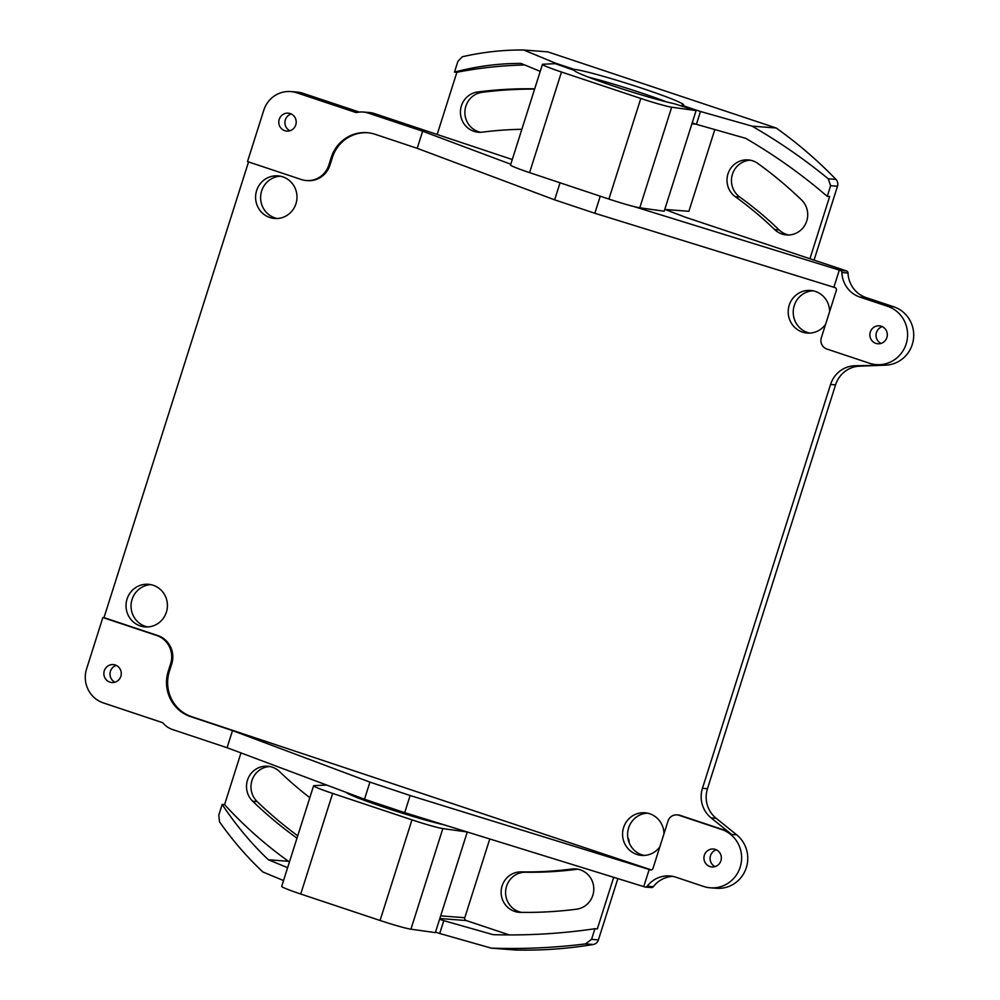 <?xml version="1.0" encoding="UTF-8"?>
<svg xmlns="http://www.w3.org/2000/svg" width="1000" height="1000" viewBox="0 0 1000 1000"><rect width="100%" height="100%" fill="white"/><g stroke="black" fill="none" stroke-linecap="round" stroke-linejoin="round"><path stroke-width="1.5" d="M594.925 928.713L591.55 939.362L585.538 943.888C554.475 947.788 523.062 949.2 491.287 948.138L439.712 933.5L443.787 920.65L493.1 934.663C527.525 935.675 561.462 933.688 594.925 928.713L597.337 928.888L613.7 877.312M809.925 258.725L829.65 196.55L827.237 196.363C802.212 174.762 775.037 155.425 745.713 138.338L696.4 124.325L700.475 111.487L752.038 126.125C779.175 141.8 804.587 159.35 828.25 178.8L830.625 185.7L827.237 196.363M714.812 129.562L688.875 211.3L664.75 209.438M524.763 64.987A422.925 409.637 -85.6 0 0 456.887 72.287L437.163 134.475M240.975 752.925L224.575 804.638A422.925 409.637 -85.6 0 0 288.45 861.287L289.538 861.65M489.775 838.962L464.787 917.712A2.25 2.175 -85.6 0 0 466.188 920.537L509.312 934.925M296.988 838.15A20.25 19.613 94.4 0 1 296.325 837.688A416.175 403.1 94.4 0 1 252.7 801.25A20.25 19.613 94.4 0 1 248.175 778.312A20.25 19.613 94.4 0 1 267.675 766.225A20.25 19.613 94.4 0 1 279.538 771.575A375.688 363.888 -85.6 0 0 309.825 797.688M801.525 199.925A20.25 19.613 94.4 0 1 806.038 222.862A20.25 19.613 94.4 0 1 786.55 234.95A20.25 19.613 94.4 0 1 774.688 229.6A375.688 363.888 -85.6 0 0 735.312 196.713A20.25 19.613 94.4 0 1 728.162 173.312A20.25 19.613 94.4 0 1 748.162 159.913A20.25 19.613 94.4 0 1 757.9 163.487A416.175 403.1 94.4 0 1 801.525 199.925M521.85 129.3A375.688 363.888 -85.6 0 0 482.375 132.15A20.25 19.613 94.4 0 1 478.475 132.25A20.25 19.613 94.4 0 1 460.425 112.575A20.25 19.613 94.4 0 1 477.7 91.975A416.175 403.1 94.4 0 1 533.875 88.812A20.25 19.613 94.4 0 1 534.688 88.837M520.35 912.362A20.25 19.613 94.4 0 1 519.188 912.312A20.25 19.613 94.4 0 1 501.15 891.213A20.25 19.613 94.4 0 1 521.138 871.888A375.688 363.888 -85.6 0 0 571.85 869.025A20.25 19.613 94.4 0 1 575.75 868.925A20.25 19.613 94.4 0 1 593.8 888.612A20.25 19.613 94.4 0 1 576.525 909.2A416.175 403.1 94.4 0 1 520.35 912.362M439.588 919.25L443.787 920.65M439.712 933.5L435.513 932.1M283.538 880.55L262.925 872.013C247.125 857.225 232.675 840.512 219.55 821.888L218.787 815.1L222.162 804.45C235.938 825.163 251.337 843.6 268.375 859.75L287.613 867.7M491.287 948.138L515.375 950A436.425 422.713 94.4 0 0 593.225 944.488A6.75 6.538 94.4 0 0 598.413 939.887L591.55 939.362M617.863 878.6L598.413 939.887M627.788 837.5L628.45 838.863A6.75 6.538 94.4 0 1 629.125 842.638M540.225 71.375L520.988 63.425C498.837 63.362 476.675 66.25 454.487 72.1L457.863 61.438L462.25 56.788C482.775 52.075 503.25 49.825 523.675 50L547.775 51.863L776.137 127.987A436.425 422.713 94.4 0 1 835.925 179.387A6.75 6.538 94.4 0 1 837.487 186.238L814.05 260.113M269.9 766.538A20.25 19.613 -85.6 0 0 252.225 779.737A20.25 19.613 -85.6 0 0 257.162 801.587A416.175 403.1 -85.6 0 0 297.738 835.8M750.387 160.212A20.25 19.613 -85.6 0 0 732.275 174.762A20.25 19.613 -85.6 0 0 739.775 197.05A375.688 363.888 94.4 0 1 779.15 229.938A20.25 19.613 -85.6 0 0 788.787 234.988M534.6 89.113A416.175 403.1 -85.6 0 0 482.163 92.325A20.25 19.613 -85.6 0 0 464.9 111.762A20.25 19.613 -85.6 0 0 480.725 132.287M577.962 869.225A20.25 19.613 -85.6 0 0 576.312 869.362A375.688 363.888 94.4 0 1 525.6 872.225A20.25 19.613 -85.6 0 0 505.688 890.487A20.25 19.613 -85.6 0 0 521.587 912.375M776.137 127.987L752.038 126.125M523.675 50L555.375 63.113L574.087 69.35A58.487 3.425 -162.4 0 1 642.425 88.425A58.487 3.425 -162.4 0 1 683.675 104.987A58.487 3.425 -162.4 0 1 681.775 105.25L700.475 111.487M696.4 124.325L692.2 122.925M574.087 69.35L573.85 70.1M454.487 72.1L456.887 72.287M224.575 804.638L222.162 804.45M268.375 859.75L288.45 861.287M560.05 182.787L554.637 199.85L417.212 148.325L422.638 131.2L368.225 113.062A22.5 21.788 -85.6 0 0 363.175 112.037L369.3 112.513A22.5 21.788 94.4 0 1 374.363 113.537L512.263 159.512M363.175 112.037A22.5 21.788 -85.6 0 0 356.863 112.5A2.25 2.175 94.4 0 1 355.725 112.45L296.8 92.8A27 26.15 -85.6 0 0 290.725 91.575A27 26.15 -85.6 0 0 263.8 110.2L247.5 161.588L301.35 179.525A22.5 21.788 -85.6 0 0 306.413 180.55A22.5 21.788 -85.6 0 0 328.85 165.025L331.225 157.537A36 34.862 94.4 0 1 367.125 132.688A36 34.862 94.4 0 1 375.225 134.325L417.212 148.325M290.725 91.575L296.863 92.05A27 26.15 94.4 0 1 302.938 93.275L359.375 112.088M676.988 814.875A9 8.713 -85.6 0 0 668.012 821.087L653 868.388A2.25 2.175 94.4 0 1 650.25 869.837L649.188 869.488L643.75 886.612L644.825 886.963A2.25 2.175 -85.6 0 0 647.212 886.213A27 26.15 94.4 0 1 669.775 875.962A27 26.15 94.4 0 1 675.85 877.188L703.612 886.45A29.925 28.975 -85.6 0 0 710.337 887.8A29.925 28.975 -85.6 0 0 741.062 863.725A29.925 28.975 -85.6 0 0 721.675 829.5L679.013 815.288A9 8.713 -85.6 0 0 676.988 814.875L678.1 814.963A9 8.713 94.4 0 1 680.125 815.375L722.788 829.587A29.925 28.975 94.4 0 1 731.663 834.45L711.137 817.913A27 26.15 94.4 0 1 702.45 788.325L830.562 384.462A27 26.15 94.4 0 1 854.562 365.775L885.675 365.163A29.925 28.975 94.4 0 0 913.425 339.375A29.925 28.975 94.4 0 0 893.775 306.8L866.012 297.55A27 26.15 -85.6 0 1 848.025 272.975A2.25 2.175 94.4 0 0 846.525 270.938L685.6 217.288L664.987 209.45M885.675 365.163L859.587 366.163A27 26.15 -85.6 0 0 835.575 384.85L707.463 788.713A27 26.15 -85.6 0 0 716.162 818.3L736.688 834.837A29.925 28.975 94.4 0 1 745.775 869.2A29.925 28.975 94.4 0 1 716.475 888.275L710.337 887.8M672.837 876.388A27 26.15 -85.6 0 0 653.35 886.688A2.25 2.175 94.4 0 1 651.462 887.537L645.325 887.075M291.212 113.975A9 8.713 -85.6 0 0 289.925 130.762M116.287 665.4A9 8.713 -85.6 0 0 115 682.188M882.312 326.637A9 8.713 -85.6 0 0 881.025 343.425M716.363 849.812A9 8.713 -85.6 0 0 715.062 866.6M150.863 584.65A21.375 20.7 -85.6 0 0 131.237 603.175A21.375 20.7 -85.6 0 0 145.3 626.325A21.375 20.7 -85.6 0 0 147.6 626.95M813.05 290.8A21.375 20.7 -85.6 0 0 793.413 309.325A21.375 20.7 -85.6 0 0 807.475 332.475A21.375 20.7 -85.6 0 0 809.788 333.1M647.412 813.138A21.375 20.7 -85.6 0 0 627.788 831.663A21.375 20.7 -85.6 0 0 641.85 854.812A21.375 20.7 -85.6 0 0 644.15 855.438M280.425 176.213A21.375 20.7 -85.6 0 0 260.8 194.737A21.375 20.7 -85.6 0 0 274.862 217.887A21.375 20.7 -85.6 0 0 277.162 218.512M643.75 886.612L404.7 812.638L364.5 799.237L227.075 747.712L172.662 729.575A22.5 21.788 -85.6 0 1 163.15 723.175A2.25 2.175 94.4 0 0 162.2 722.537L103.275 702.887A27 26.15 -85.6 0 1 86.575 668.913L102.863 617.537L103.987 617.625L248.538 161.925M290.212 113.562A9 8.713 94.4 0 1 286.812 131.1A9 8.713 94.4 0 1 278.95 120.4A9 8.713 94.4 0 1 290.212 113.562M422.638 131.2L510.763 164.237M880.65 364.775A29.925 28.975 94.4 0 1 877.412 364.712L876.3 364.625A29.925 28.975 -85.6 0 1 869.575 363.275L826.912 349.05A9 8.713 -85.6 0 1 821.338 337.725L836.35 290.413A2.25 2.175 94.4 0 0 834.963 287.587L594.837 213.263L554.637 199.85M633.85 206.525L839.312 270.1L833.888 287.225M594.837 213.263L600.25 196.188M876.3 364.625A29.925 28.975 -85.6 0 0 907.025 340.55A29.925 28.975 -85.6 0 0 887.638 306.325L859.875 297.075A27 26.15 94.4 0 1 841.888 272.512A2.25 2.175 -85.6 0 0 840.387 270.462L839.312 270.1M715.362 849.412A9 8.713 94.4 0 1 711.95 866.95A9 8.713 94.4 0 1 704.1 856.25A9 8.713 94.4 0 1 715.362 849.412M404.7 812.638L410.138 795.512L649.188 869.488M410.138 795.512L369.925 782.113L364.5 799.237M227.075 747.712L232.5 730.588L369.925 782.113M232.5 730.588L190.525 716.587A36 34.862 94.4 0 1 168.25 671.287L170.625 663.8A22.5 21.788 -85.6 0 0 156.713 635.487L102.863 617.537M115.288 665A9 8.713 94.4 0 1 111.888 682.537A9 8.713 94.4 0 1 104.025 671.838A9 8.713 94.4 0 1 115.288 665M103.987 617.625L157.825 635.575A22.5 21.788 94.4 0 1 171.737 663.888L169.363 671.375A36 34.862 -85.6 0 0 191.637 716.675L651.325 869.912M659.85 846.812A21.375 20.7 94.4 0 1 641.637 855.4A21.375 20.7 94.4 0 1 636.825 854.425A21.375 20.7 94.4 0 1 622.975 829.987A21.375 20.7 94.4 0 1 644.925 812.788A21.375 20.7 94.4 0 1 649.725 813.75A21.375 20.7 94.4 0 1 663.975 833.8M825.6 324.3A21.375 20.7 94.4 0 1 807.262 333.062A21.375 20.7 94.4 0 1 802.45 332.088A21.375 20.7 94.4 0 1 788.6 307.65A21.375 20.7 94.4 0 1 810.55 290.45A21.375 20.7 94.4 0 1 815.35 291.413A21.375 20.7 94.4 0 1 829.613 311.675M367.688 132.738A36 34.862 -85.6 0 0 332.337 157.625L329.963 165.113A22.5 21.788 94.4 0 1 307.525 180.637L306.413 180.55M153.175 585.262A21.375 20.7 94.4 0 1 167.025 609.7A21.375 20.7 94.4 0 1 145.075 626.912A21.375 20.7 94.4 0 1 140.275 625.938A21.375 20.7 94.4 0 1 126.425 601.5A21.375 20.7 94.4 0 1 148.363 584.288A21.375 20.7 94.4 0 1 153.175 585.262M282.738 176.825A21.375 20.7 94.4 0 1 296.588 201.275A21.375 20.7 94.4 0 1 274.65 218.475A21.375 20.7 94.4 0 1 269.837 217.5A21.375 20.7 94.4 0 1 255.987 193.062A21.375 20.7 94.4 0 1 277.938 175.863A21.375 20.7 94.4 0 1 282.738 176.825M881.312 326.238A9 8.713 94.4 0 1 877.913 343.775A9 8.713 94.4 0 1 870.05 333.075A9 8.713 94.4 0 1 881.312 326.238M666.413 101.862A56.238 3.287 17.6 0 0 588.088 77.025M673.838 103.6A56.238 3.287 -162.4 0 1 613.987 86.225A56.238 3.287 -162.4 0 1 574.312 70.412L555.288 63.663L542.837 64.237A27 1.575 17.6 0 0 542.45 64.362A27 1.575 17.6 0 0 561.487 72.013L640.812 98.462A27 1.575 17.6 0 0 671.688 107.188L696.1 110.6L673.838 103.6M696.1 110.6L664.188 211.213L639.775 207.8A27 1.575 -162.4 0 1 608.9 199.075L529.575 172.625A27 1.575 -162.4 0 1 510.538 164.975L542.45 64.362M345.763 792.212A56.238 3.287 17.6 0 0 386.337 808.025A56.238 3.287 17.6 0 0 443.787 824.737M328.6 785.775L326.45 785.062L314 785.625A27 1.575 17.6 0 0 313.6 785.763A27 1.575 17.6 0 0 332.65 793.413L411.975 819.862A27 1.575 17.6 0 0 442.837 828.587L467.137 831.963M467.262 832L435.35 932.613L410.925 929.188A27 1.575 -162.4 0 1 380.062 920.475L300.725 894.025A27 1.575 -162.4 0 1 281.688 886.375L313.6 785.763M439.825 918.512L466.188 920.537M585.538 943.888L593.225 944.488M830.625 185.7L837.487 186.238M835.925 179.387L828.25 178.8M691.912 123.812L695.713 124.1M464.787 917.712L440.662 915.85M296.325 837.688L297.113 837.75M252.7 801.25L257.162 801.587M779.15 229.938L774.688 229.6M735.312 196.713L739.775 197.05M477.7 91.975L482.163 92.325M533.875 88.812L534.675 88.875M525.6 872.225L521.138 871.888M571.85 869.025L576.312 869.362M368.225 113.062L374.363 113.537M296.8 92.8L302.938 93.275M356.75 112.525L355.725 112.45M846.525 270.938L840.387 270.462M848.025 272.975L841.888 272.512M859.875 297.075L866.012 297.55M893.775 306.8L887.638 306.325M859.587 366.163L854.562 365.775M830.562 384.462L835.575 384.85M707.463 788.713L702.45 788.325M711.137 817.913L716.162 818.3M736.688 834.837L731.663 834.45M722.788 829.587L721.675 829.5M647.212 886.213L653.35 886.688M157.825 635.575L156.713 635.487M679.013 815.288L680.125 815.375M651.275 869.925L650.25 869.837M190.525 716.587L191.637 716.675M169.363 671.375L168.25 671.287M170.625 663.8L171.737 663.888M329.963 165.113L328.85 165.025M331.225 157.537L332.337 157.625M640.812 98.462L608.9 199.075M529.575 172.625L561.487 72.013M639.775 207.8L671.688 107.188M300.725 894.025L332.65 793.413M411.975 819.862L380.062 920.475M410.925 929.188L442.837 828.587"/></g></svg>
